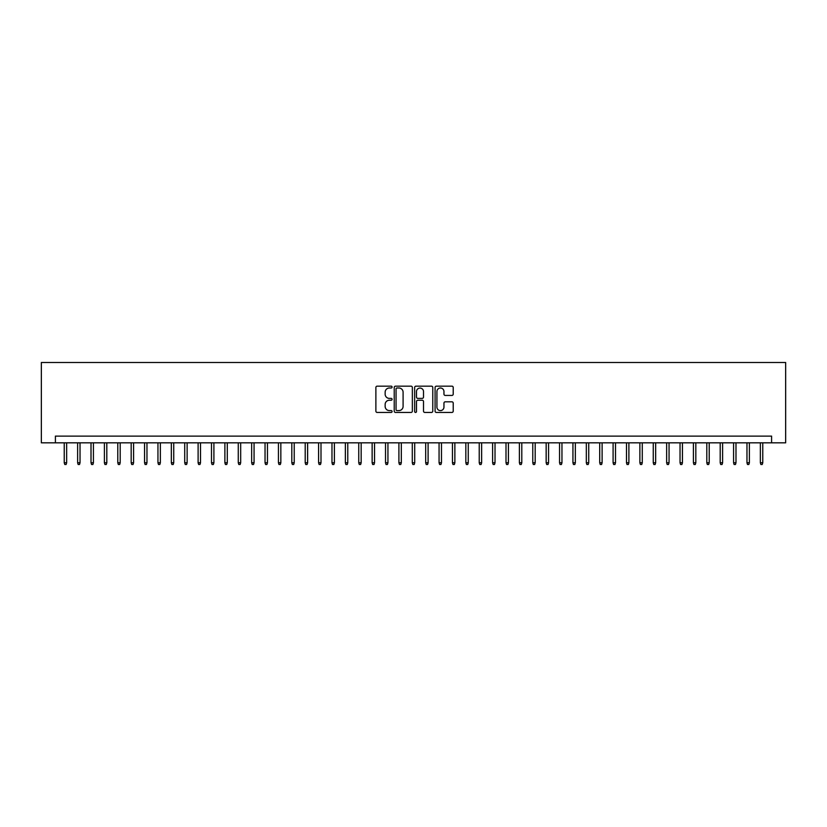 <?xml version="1.0" encoding="UTF-8"?>
<svg xmlns="http://www.w3.org/2000/svg" width="827" height="827" viewBox="0 0 827 827"><rect width="100%" height="100%" fill="white"/><g stroke="black" fill="none" stroke-linecap="round" stroke-linejoin="round"><path stroke-width="1.24" d="M392.081 387.088A0.92 0.92 0 0 0 391.161 386.168L377.205 386.168A1.313 1.313 0 0 0 375.882 387.481L375.882 411.133A1.313 1.313 0 0 0 377.205 412.446L391.161 412.446A0.92 0.92 0 0 0 392.081 411.526A0.92 0.92 0 0 0 391.161 410.605L389.352 410.605A4.207 4.207 0 0 1 385.155 406.408L385.155 404.434A4.207 4.207 0 0 1 389.352 400.227L391.161 400.227A0.92 0.92 0 0 0 392.081 399.307A0.92 0.92 0 0 0 391.161 398.387L389.352 398.387A4.207 4.207 0 0 1 385.155 394.19L385.155 392.215A4.207 4.207 0 0 1 389.352 388.008L391.161 388.008A0.92 0.92 0 0 0 392.081 387.088M451.904 395.43A1.313 1.313 0 0 0 453.217 394.117L453.217 387.481A1.313 1.313 0 0 0 451.904 386.168L436.398 386.168A1.313 1.313 0 0 0 435.085 387.481L435.085 411.133A1.313 1.313 0 0 0 436.398 412.446L451.904 412.446A1.313 1.313 0 0 0 453.217 411.133L453.217 403.121A1.313 1.313 0 0 0 451.904 401.808L445.267 401.808A1.313 1.313 0 0 0 443.954 403.121L443.954 407.091A3.515 3.515 0 0 1 440.44 410.605A3.515 3.515 0 0 1 436.925 407.091L436.925 391.522A3.515 3.515 0 0 1 440.44 388.008A3.515 3.515 0 0 1 443.954 391.522L443.954 394.117A1.313 1.313 0 0 0 445.267 395.43L451.904 395.43M771.591 442.817L785.65 442.817L785.65 362.495L41.35 362.495L41.35 442.817L771.591 442.817L771.591 436.118L55.409 436.118L55.409 442.817M412.353 387.481A1.313 1.313 0 0 0 411.04 386.168L395.533 386.168A1.313 1.313 0 0 0 394.221 387.481L394.221 411.133A1.313 1.313 0 0 0 395.533 412.446L411.04 412.446A1.313 1.313 0 0 0 412.353 411.133L412.353 387.481M415.96 386.168L431.467 386.168A1.313 1.313 0 0 1 432.779 387.481L432.779 411.133A1.313 1.313 0 0 1 431.467 412.446L424.83 412.446A1.313 1.313 0 0 1 423.517 411.133L423.517 401.54A1.313 1.313 0 0 0 422.204 400.227L417.8 400.227A1.313 1.313 0 0 0 416.488 401.54L416.488 411.526A0.92 0.92 0 0 1 415.567 412.446A0.92 0.92 0 0 1 414.647 411.526L414.647 387.481A1.313 1.313 0 0 1 415.96 386.168M396.981 388.008A0.92 0.92 0 0 0 396.061 388.928L396.061 409.696A0.92 0.92 0 0 0 396.981 410.605L398.883 410.605A4.207 4.207 0 0 0 403.09 406.408L403.09 392.215A4.207 4.207 0 0 0 398.883 388.008L396.981 388.008M423.517 391.595A3.515 3.515 0 0 0 420.002 388.08A3.515 3.515 0 0 0 416.488 391.595L416.488 397.074A1.313 1.313 0 0 0 417.8 398.387L422.204 398.387A1.313 1.313 0 0 0 423.517 397.074L423.517 391.595M66.646 462.758L66.119 464.505L64.775 464.505L64.237 462.758L66.646 462.758L66.646 442.817M64.237 462.758L64.237 442.817M80.033 462.758L79.506 464.505L78.162 464.505L77.624 462.758L80.033 462.758L80.033 442.817M77.624 462.758L77.624 442.817M93.42 462.758L92.893 464.505L91.549 464.505L91.011 462.758L93.42 462.758L93.42 442.817M91.011 462.758L91.011 442.817M106.807 462.758L106.28 464.505L104.936 464.505L104.398 462.758L106.807 462.758L106.807 442.817M104.398 462.758L104.398 442.817M120.194 462.758L119.667 464.505L118.323 464.505L117.785 462.758L120.194 462.758L120.194 442.817M117.785 462.758L117.785 442.817M133.581 462.758L133.054 464.505L131.71 464.505L131.173 462.758L133.581 462.758L133.581 442.817M131.173 462.758L131.173 442.817M146.968 462.758L146.431 464.505L145.097 464.505L144.56 462.758L146.968 462.758L146.968 442.817M144.56 462.758L144.56 442.817M160.355 462.758L159.818 464.505L158.484 464.505L157.947 462.758L160.355 462.758L160.355 442.817M157.947 462.758L157.947 442.817M173.742 462.758L173.205 464.505L171.871 464.505L171.334 462.758L173.742 462.758L173.742 442.817M171.334 462.758L171.334 442.817M187.129 462.758L186.592 464.505L185.258 464.505L184.721 462.758L187.129 462.758L187.129 442.817M184.721 462.758L184.721 442.817M200.516 462.758L199.979 464.505L198.645 464.505L198.108 462.758L200.516 462.758L200.516 442.817M198.108 462.758L198.108 442.817M213.904 462.758L213.366 464.505L212.032 464.505L211.495 462.758L213.904 462.758L213.904 442.817M211.495 462.758L211.495 442.817M227.291 462.758L226.753 464.505L225.42 464.505L224.882 462.758L227.291 462.758L227.291 442.817M224.882 462.758L224.882 442.817M240.678 462.758L240.14 464.505L238.807 464.505L238.269 462.758L240.678 462.758L240.678 442.817M238.269 462.758L238.269 442.817M254.065 462.758L253.527 464.505L252.194 464.505L251.656 462.758L254.065 462.758L254.065 442.817M251.656 462.758L251.656 442.817M267.452 462.758L266.914 464.505L265.581 464.505L265.043 462.758L267.452 462.758L267.452 442.817M265.043 462.758L265.043 442.817M280.839 462.758L280.301 464.505L278.968 464.505L278.43 462.758L280.839 462.758L280.839 442.817M278.43 462.758L278.43 442.817M294.226 462.758L293.688 464.505L292.355 464.505L291.817 462.758L294.226 462.758L294.226 442.817M291.817 462.758L291.817 442.817M307.613 462.758L307.075 464.505L305.742 464.505L305.204 462.758L307.613 462.758L307.613 442.817M305.204 462.758L305.204 442.817M321 462.758L320.462 464.505L319.129 464.505L318.591 462.758L321 462.758L321 442.817M318.591 462.758L318.591 442.817M334.387 462.758L333.85 464.505L332.506 464.505L331.978 462.758L334.387 462.758L334.387 442.817M331.978 462.758L331.978 442.817M347.774 462.758L347.237 464.505L345.893 464.505L345.366 462.758L347.774 462.758L347.774 442.817M345.366 462.758L345.366 442.817M361.161 462.758L360.624 464.505L359.28 464.505L358.753 462.758L361.161 462.758L361.161 442.817M358.753 462.758L358.753 442.817M374.548 462.758L374.011 464.505L372.667 464.505L372.14 462.758L374.548 462.758L374.548 442.817M372.14 462.758L372.14 442.817M387.935 462.758L387.398 464.505L386.054 464.505L385.527 462.758L387.935 462.758L387.935 442.817M385.527 462.758L385.527 442.817M401.322 462.758L400.785 464.505L399.441 464.505L398.903 462.758L401.322 462.758L401.322 442.817M398.903 462.758L398.903 442.817M414.709 462.758L414.172 464.505L412.828 464.505L412.291 462.758L414.709 462.758L414.709 442.817M412.291 462.758L412.291 442.817M428.097 462.758L427.559 464.505L426.215 464.505L425.678 462.758L428.097 462.758L428.097 442.817M425.678 462.758L425.678 442.817M441.473 462.758L440.946 464.505L439.602 464.505L439.065 462.758L441.473 462.758L441.473 442.817M439.065 462.758L439.065 442.817M454.86 462.758L454.333 464.505L452.989 464.505L452.452 462.758L454.86 462.758L454.86 442.817M452.452 462.758L452.452 442.817M468.247 462.758L467.72 464.505L466.376 464.505L465.839 462.758L468.247 462.758L468.247 442.817M465.839 462.758L465.839 442.817M481.634 462.758L481.107 464.505L479.763 464.505L479.226 462.758L481.634 462.758L481.634 442.817M479.226 462.758L479.226 442.817M495.022 462.758L494.494 464.505L493.15 464.505L492.613 462.758L495.022 462.758L495.022 442.817M492.613 462.758L492.613 442.817M508.409 462.758L507.871 464.505L506.537 464.505L506 462.758L508.409 462.758L508.409 442.817M506 462.758L506 442.817M521.796 462.758L521.258 464.505L519.925 464.505L519.387 462.758L521.796 462.758L521.796 442.817M519.387 462.758L519.387 442.817M535.183 462.758L534.645 464.505L533.312 464.505L532.774 462.758L535.183 462.758L535.183 442.817M532.774 462.758L532.774 442.817M548.57 462.758L548.032 464.505L546.699 464.505L546.161 462.758L548.57 462.758L548.57 442.817M546.161 462.758L546.161 442.817M561.957 462.758L561.419 464.505L560.086 464.505L559.548 462.758L561.957 462.758L561.957 442.817M559.548 462.758L559.548 442.817M575.344 462.758L574.806 464.505L573.473 464.505L572.935 462.758L575.344 462.758L575.344 442.817M572.935 462.758L572.935 442.817M588.731 462.758L588.193 464.505L586.86 464.505L586.322 462.758L588.731 462.758L588.731 442.817M586.322 462.758L586.322 442.817M602.118 462.758L601.58 464.505L600.247 464.505L599.709 462.758L602.118 462.758L602.118 442.817M599.709 462.758L599.709 442.817M615.505 462.758L614.968 464.505L613.634 464.505L613.096 462.758L615.505 462.758L615.505 442.817M613.096 462.758L613.096 442.817M628.892 462.758L628.355 464.505L627.021 464.505L626.484 462.758L628.892 462.758L628.892 442.817M626.484 462.758L626.484 442.817M642.279 462.758L641.742 464.505L640.408 464.505L639.871 462.758L642.279 462.758L642.279 442.817M639.871 462.758L639.871 442.817M655.666 462.758L655.129 464.505L653.795 464.505L653.258 462.758L655.666 462.758L655.666 442.817M653.258 462.758L653.258 442.817M669.053 462.758L668.516 464.505L667.182 464.505L666.645 462.758L669.053 462.758L669.053 442.817M666.645 462.758L666.645 442.817M682.44 462.758L681.903 464.505L680.569 464.505L680.032 462.758L682.44 462.758L682.44 442.817M680.032 462.758L680.032 442.817M695.827 462.758L695.29 464.505L693.946 464.505L693.419 462.758L695.827 462.758L695.827 442.817M693.419 462.758L693.419 442.817M709.215 462.758L708.677 464.505L707.333 464.505L706.806 462.758L709.215 462.758L709.215 442.817M706.806 462.758L706.806 442.817M722.602 462.758L722.064 464.505L720.72 464.505L720.193 462.758L722.602 462.758L722.602 442.817M720.193 462.758L720.193 442.817M735.989 462.758L735.451 464.505L734.107 464.505L733.58 462.758L735.989 462.758L735.989 442.817M733.58 462.758L733.58 442.817M749.376 462.758L748.838 464.505L747.494 464.505L746.967 462.758L749.376 462.758L749.376 442.817M746.967 462.758L746.967 442.817M762.763 462.758L762.225 464.505L760.881 464.505L760.354 462.758L762.763 462.758L762.763 442.817M760.354 462.758L760.354 442.817"/></g></svg>
